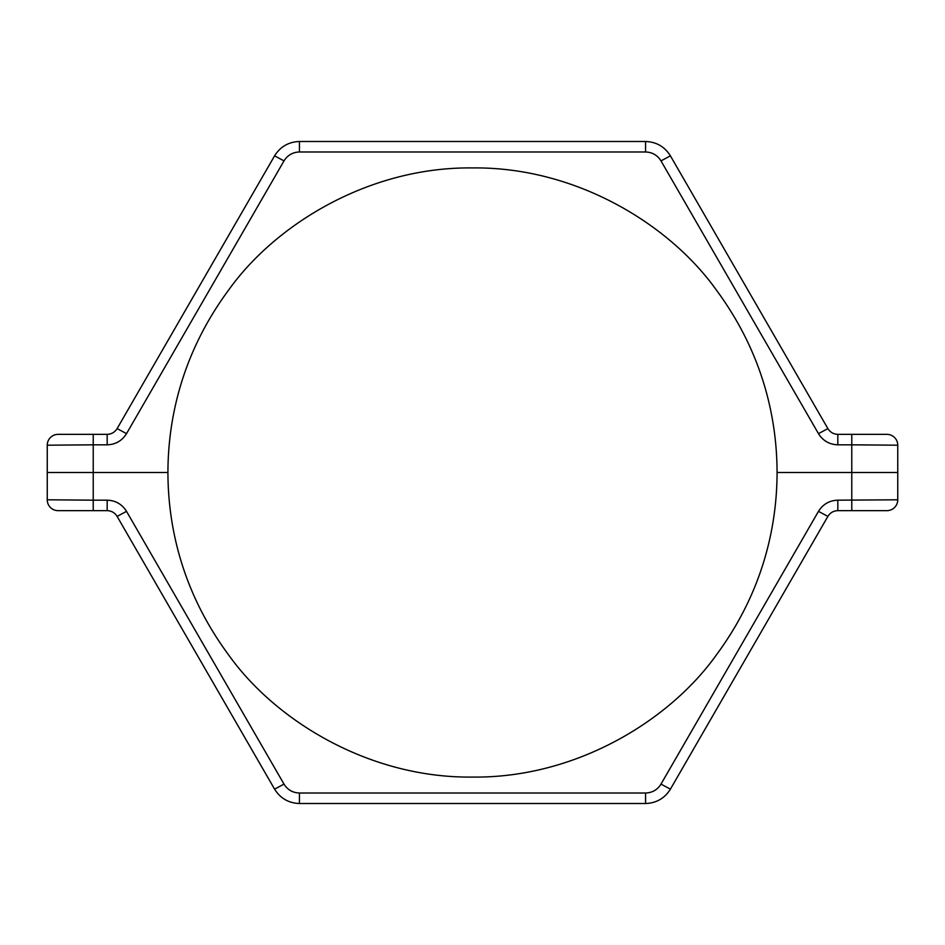 <?xml version="1.0" encoding="UTF-8"?>
<svg xmlns="http://www.w3.org/2000/svg" width="945" height="945" viewBox="0 0 945 945"><rect width="100%" height="100%" fill="white"/><g stroke="black" fill="none" stroke-linecap="round" stroke-linejoin="round"><path stroke-width="1.42" d="M299.447 151.98L645.553 151.98L645.553 141.49C656.373 141.88 664.654 146.664 670.407 155.842C664.654 146.664 656.373 141.88 645.553 141.49L299.447 141.49C288.627 141.88 280.346 146.664 274.593 155.842C280.346 146.664 288.627 141.88 299.447 141.49L299.447 151.98C292.726 152.216 287.575 155.193 284.008 160.886L126.524 433.649C122.047 440.795 115.597 444.516 107.175 444.823L93.224 444.823L93.224 500.177L47.25 499.799L47.25 472.5L47.25 499.799A10.856 10.856 0 0 0 58.106 510.654L107.175 510.654C111.498 510.808 114.817 512.733 117.121 516.407L274.593 789.158L284.008 784.114C287.575 789.807 292.726 792.784 299.447 793.02L299.447 803.51C288.627 803.12 280.346 798.336 274.593 789.158C280.346 798.336 288.627 803.12 299.447 803.51L645.553 803.51C656.373 803.12 664.654 798.336 670.407 789.158C664.654 798.336 656.373 803.12 645.553 803.51L645.553 793.02C652.274 792.784 657.425 789.807 660.992 784.114L818.476 511.351C822.953 504.205 829.403 500.484 837.825 500.177L897.75 499.799L897.75 472.5L897.75 499.799A10.856 10.856 0 0 1 886.894 510.654L837.825 510.654C833.502 510.808 830.182 512.733 827.879 516.407L670.407 789.158L660.992 784.114M299.447 803.51L645.553 803.51M47.25 472.5L47.25 445.201L47.25 472.5L167.926 472.5C168.033 422.533 179.999 355.686 228.844 289.761C275.586 224.355 369.105 166.722 472.5 167.926C575.895 166.722 669.414 224.355 716.156 289.761C765.001 355.686 776.967 422.533 777.073 472.5L851.776 472.5L851.776 444.823L837.825 444.823C829.403 444.516 822.953 440.795 818.476 433.649L827.879 428.593C830.182 432.267 833.502 434.192 837.825 434.346L886.894 434.346A10.856 10.856 0 0 1 897.75 445.201L897.75 472.5L897.75 445.201L851.776 444.823L851.776 434.346M93.224 434.346L93.224 444.823L47.25 445.201A10.856 10.856 0 0 1 58.106 434.346L107.175 434.346C111.498 434.192 114.817 432.267 117.121 428.593L274.593 155.842L284.008 160.886M818.476 433.649L660.992 160.886L670.407 155.842L827.879 428.593M167.926 472.5C168.033 522.467 179.999 589.314 228.844 655.239C275.586 720.645 369.105 778.278 472.5 777.073C575.895 778.278 669.414 720.645 716.156 655.239C765.001 589.314 776.967 522.467 777.073 472.5M897.75 472.5L851.776 472.5L851.776 510.654M827.879 516.407L818.476 511.351M117.121 516.407L126.524 511.351L284.008 784.114M126.524 433.649L117.121 428.593M660.992 160.886C657.425 155.193 652.274 152.216 645.553 151.98M299.447 793.02L645.553 793.02L299.447 793.02M93.224 510.654L93.224 500.177L107.175 500.177C115.597 500.484 122.047 504.205 126.524 511.351M886.894 510.654A10.856 10.856 0 0 0 897.75 499.799M837.825 510.654L837.825 500.177M107.175 510.654L107.175 500.177M107.175 444.823L107.175 434.346M897.75 445.201A10.856 10.856 0 0 0 886.894 434.346M837.825 444.823L837.825 434.346"/></g></svg>
